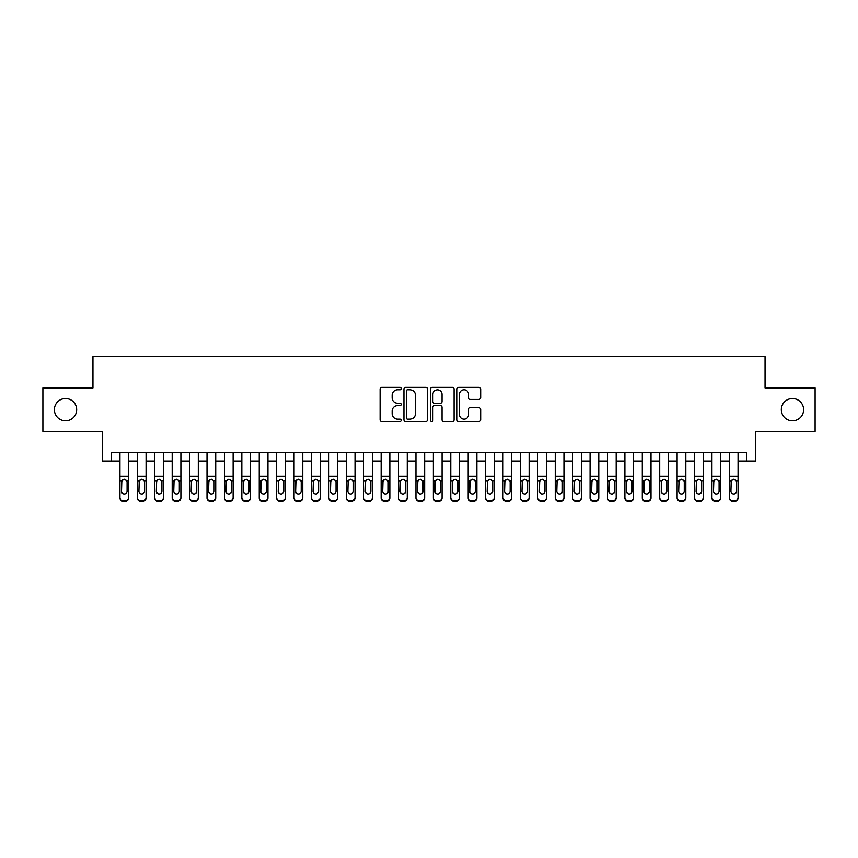 <?xml version="1.0" encoding="UTF-8"?>
<svg xmlns="http://www.w3.org/2000/svg" width="858" height="858" viewBox="0 0 858 858"><rect width="100%" height="100%" fill="white"/><g stroke="black" fill="none" stroke-linecap="round" stroke-linejoin="round"><path stroke-width="1.29" d="M401.147 388.556A1.201 1.201 0 0 0 399.946 387.355L381.789 387.355A1.705 1.705 0 0 0 380.083 389.071L380.083 419.83A1.705 1.705 0 0 0 381.789 421.535L399.946 421.535A1.201 1.201 0 0 0 401.147 420.345A1.201 1.201 0 0 0 399.946 419.144L397.597 419.144A5.47 5.47 0 0 1 392.127 413.674L392.127 411.111A5.47 5.47 0 0 1 397.597 405.641L399.946 405.641A1.201 1.201 0 0 0 401.147 404.45A1.201 1.201 0 0 0 399.946 403.249L397.597 403.249A5.47 5.47 0 0 1 392.127 397.78L392.127 395.216A5.47 5.47 0 0 1 397.597 389.757L399.946 389.757A1.201 1.201 0 0 0 401.147 388.556M781.327 409.674A11.143 11.143 0 0 0 792.47 420.817A11.143 11.143 0 0 0 803.614 409.674A11.143 11.143 0 0 0 792.47 398.53A11.143 11.143 0 0 0 781.327 409.674M54.386 409.674A11.143 11.143 0 0 0 65.53 420.817A11.143 11.143 0 0 0 76.673 409.674A11.143 11.143 0 0 0 65.53 398.53A11.143 11.143 0 0 0 54.386 409.674M478.946 399.41A1.705 1.705 0 0 0 480.652 397.694L480.652 389.071A1.705 1.705 0 0 0 478.946 387.355L458.783 387.355A1.705 1.705 0 0 0 457.067 389.071L457.067 419.83A1.705 1.705 0 0 0 458.783 421.535L478.946 421.535A1.705 1.705 0 0 0 480.652 419.83L480.652 409.405A1.705 1.705 0 0 0 478.946 407.7L470.313 407.7A1.705 1.705 0 0 0 468.607 409.405L468.607 414.575A4.569 4.569 0 0 1 464.039 419.144A4.569 4.569 0 0 1 459.459 414.575L459.459 394.326A4.569 4.569 0 0 1 464.039 389.757A4.569 4.569 0 0 1 468.607 394.326L468.607 397.694A1.705 1.705 0 0 0 470.313 399.41L478.946 399.41M111.24 461.036L111.24 452.327L746.76 452.327L746.76 461.036L755.469 461.036L755.469 431.435L815.1 431.435L815.1 387.913L765.046 387.913L765.046 356.563L92.954 356.563L92.954 387.913L42.9 387.913L42.9 431.435L102.531 431.435L102.531 461.036L119.948 461.036M427.509 389.071A1.705 1.705 0 0 0 425.793 387.355L405.63 387.355A1.705 1.705 0 0 0 403.925 389.071L403.925 419.83A1.705 1.705 0 0 0 405.63 421.535L425.793 421.535A1.705 1.705 0 0 0 427.509 419.83L427.509 389.071M432.207 387.355L452.37 387.355A1.705 1.705 0 0 1 454.075 389.071L454.075 419.83A1.705 1.705 0 0 1 452.37 421.535L443.736 421.535A1.705 1.705 0 0 1 442.031 419.83L442.031 407.357A1.705 1.705 0 0 0 440.326 405.641L434.598 405.641A1.705 1.705 0 0 0 432.893 407.357L432.893 420.345A1.201 1.201 0 0 1 431.692 421.535A1.201 1.201 0 0 1 430.491 420.345L430.491 389.071A1.705 1.705 0 0 1 432.207 387.355M128.646 461.036L137.355 461.036M146.064 461.036L154.772 461.036M163.47 461.036L172.179 461.036M180.888 461.036L189.597 461.036M198.295 461.036L207.003 461.036M215.712 461.036L224.41 461.036M233.119 461.036L241.827 461.036M250.536 461.036L259.234 461.036M267.943 461.036L276.651 461.036M285.36 461.036L294.058 461.036M302.767 461.036L311.475 461.036M320.173 461.036L328.882 461.036M337.591 461.036L346.3 461.036M354.998 461.036L363.706 461.036M372.415 461.036L381.124 461.036M389.822 461.036L398.53 461.036M407.239 461.036L415.937 461.036M424.646 461.036L433.354 461.036M442.063 461.036L450.761 461.036M459.47 461.036L468.178 461.036M476.876 461.036L485.585 461.036M494.294 461.036L503.002 461.036M511.7 461.036L520.409 461.036M529.118 461.036L537.827 461.036M546.525 461.036L555.233 461.036M563.942 461.036L572.64 461.036M581.349 461.036L590.057 461.036M598.766 461.036L607.464 461.036M616.173 461.036L624.881 461.036M633.59 461.036L642.288 461.036M650.997 461.036L659.705 461.036M668.403 461.036L677.112 461.036M685.821 461.036L694.53 461.036M703.228 461.036L711.936 461.036M720.645 461.036L729.354 461.036M738.052 461.036L746.76 461.036M407.507 389.757A1.201 1.201 0 0 0 406.317 390.948L406.317 417.953A1.201 1.201 0 0 0 407.507 419.144L409.985 419.144A5.47 5.47 0 0 0 415.454 413.674L415.454 395.216A5.47 5.47 0 0 0 409.985 389.757L407.507 389.757M442.031 394.412A4.569 4.569 0 0 0 437.462 389.832A4.569 4.569 0 0 0 432.893 394.412L432.893 401.544A1.705 1.705 0 0 0 434.598 403.249L440.326 403.249A1.705 1.705 0 0 0 442.031 401.544L442.031 394.412M119.948 452.327L119.948 497.436A3.486 3.453 -0 0 0 123.423 500.89L125.171 500.89A3.486 3.453 -0 0 0 128.646 497.436L128.646 497.972A3.486 3.453 180 0 1 125.171 501.437L125.171 500.89M128.646 481.306L128.646 497.972M127.081 491.216L127.081 482.046L127.081 491.216A2.788 2.767 180 0 1 124.303 493.972A2.788 2.767 180 0 0 127.081 491.216M121.514 491.763L121.514 491.216A2.788 2.767 180 0 0 124.303 493.972M122.844 479.654L121.514 481.831M125.751 479.654L124.303 479.247L126.78 480.759L127.081 482.046M128.646 452.327L128.646 497.436M123.423 500.89L125.171 501.437M123.423 501.437A3.486 3.453 180 0 1 119.948 497.972M119.948 480.759L121.825 480.759L121.514 491.216M121.825 480.759L124.303 479.247M137.355 481.306L137.355 497.972A3.486 3.453 180 0 0 140.841 501.437L142.578 500.89A3.486 3.453 0 0 0 146.064 497.436L146.064 497.972A3.486 3.453 180 0 1 142.578 501.437M144.498 491.216L144.498 482.046L144.498 491.216A2.788 2.767 180 0 1 141.709 493.972A2.788 2.767 180 0 0 144.498 491.216M138.921 491.763L138.921 491.216A2.788 2.767 180 0 0 141.709 493.972M140.262 479.654L138.921 481.831M143.168 479.654L141.709 479.247L144.187 480.759L144.498 482.046M154.772 481.306L154.772 497.972A3.486 3.453 180 0 0 158.247 501.437L159.996 500.89A3.486 3.453 0 0 0 163.47 497.436L163.47 497.972A3.486 3.453 180 0 1 159.996 501.437M161.905 491.216L161.905 482.046L161.905 491.216A2.788 2.767 180 0 1 159.127 493.972A2.788 2.767 180 0 0 161.905 491.216M156.338 491.763L156.338 491.216A2.788 2.767 180 0 0 159.127 493.972M157.668 479.654L156.338 481.831M160.575 479.654L159.127 479.247L161.604 480.759L161.905 482.046M172.179 481.306L172.179 497.972A3.486 3.453 180 0 0 175.665 501.437L177.402 500.89A3.486 3.453 0 0 0 180.888 497.436L180.888 497.972A3.486 3.453 180 0 1 177.402 501.437M179.322 491.216L179.322 482.046L179.322 491.216A2.788 2.767 180 0 1 176.534 493.972A2.788 2.767 180 0 0 179.322 491.216M173.745 491.763L173.745 491.216A2.788 2.767 180 0 0 176.534 493.972M175.075 479.654L173.745 481.831M177.992 479.654L176.534 479.247L179.011 480.759L179.322 482.046M189.597 481.306L189.597 497.972A3.486 3.453 180 0 0 193.071 501.437L194.82 500.89A3.486 3.453 0 0 0 198.295 497.436L198.295 497.972A3.486 3.453 180 0 1 194.82 501.437M196.729 491.216L196.729 482.046L196.729 491.216A2.788 2.767 180 0 1 193.94 493.972A2.788 2.767 180 0 0 196.729 491.216M191.162 491.763L191.162 491.216A2.788 2.767 180 0 0 193.94 493.972M192.492 479.654L191.162 481.831M195.399 479.654L193.94 479.247L196.418 480.759L196.729 482.046M146.064 452.327L146.064 497.972M137.355 452.327L137.355 497.436A3.486 3.453 0 0 0 140.841 500.89L142.578 500.89M140.841 500.89L140.841 501.437A3.486 3.453 180 0 1 137.355 497.972L137.355 497.972M137.355 480.759L139.232 480.759L138.921 491.216M139.232 480.759L141.709 479.247M163.47 452.327L163.47 497.972M154.772 452.327L154.772 497.436A3.486 3.453 0 0 0 158.247 500.89L159.996 500.89M158.247 500.89L158.247 501.437A3.486 3.453 180 0 1 154.772 497.972L154.772 497.972M154.772 480.759L156.649 480.759L156.338 491.216M156.649 480.759L159.127 479.247M180.888 452.327L180.888 497.972M172.179 452.327L172.179 497.436A3.486 3.453 0 0 0 175.665 500.89L177.402 500.89M175.665 500.89L175.665 501.437A3.486 3.453 180 0 1 172.179 497.972L172.179 497.972M172.179 480.759L174.056 480.759L173.745 491.216M174.056 480.759L176.534 479.247M198.295 452.327L198.295 497.972M189.597 452.327L189.597 497.436A3.486 3.453 0 0 0 193.071 500.89L194.82 500.89M193.071 500.89L193.071 501.437A3.486 3.453 180 0 1 189.597 497.972L189.597 497.972M189.597 480.759L191.463 480.759L191.162 491.216M191.463 480.759L193.94 479.247M207.003 481.306L207.003 497.972A3.486 3.453 180 0 0 210.489 501.437L212.226 500.89A3.486 3.453 0 0 0 215.712 497.436L215.712 497.972A3.486 3.453 180 0 1 212.226 501.437M214.146 491.216L214.146 482.046L214.146 491.216A2.788 2.767 180 0 1 211.358 493.972A2.788 2.767 180 0 0 214.146 491.216M208.569 491.763L208.569 491.216A2.788 2.767 180 0 0 211.358 493.972M209.899 479.654L208.569 481.831M212.805 479.654L211.358 479.247L213.835 480.759L214.146 482.046M215.712 452.327L215.712 497.972M207.003 452.327L207.003 497.436A3.486 3.453 0 0 0 210.489 500.89L212.226 500.89M210.489 500.89L210.489 501.437A3.486 3.453 180 0 1 207.003 497.972L207.003 497.972M207.003 480.759L208.88 480.759L208.569 491.216M208.88 480.759L211.358 479.247M224.41 481.306L224.41 497.972A3.486 3.453 180 0 0 227.896 501.437L229.633 500.89A3.486 3.453 0 0 0 233.119 497.436L233.119 497.972A3.486 3.453 180 0 1 229.633 501.437M231.553 491.216L231.553 482.046L231.553 491.216A2.788 2.767 180 0 1 228.764 493.972A2.788 2.767 180 0 0 231.553 491.216M225.986 491.763L225.986 491.216A2.788 2.767 180 0 0 228.764 493.972M227.316 479.654L225.986 481.831M230.223 479.654L228.764 479.247L231.242 480.759L231.553 482.046M233.119 452.327L233.119 497.972M224.41 452.327L224.41 497.436A3.486 3.453 0 0 0 227.896 500.89L229.633 500.89M227.896 500.89L227.896 501.437A3.486 3.453 180 0 1 224.41 497.972L224.41 497.972M224.41 480.759L226.287 480.759L225.986 491.216M226.287 480.759L228.764 479.247M241.827 481.306L241.827 497.972A3.486 3.453 180 0 0 245.313 501.437L247.05 500.89A3.486 3.453 0 0 0 250.536 497.436L250.536 497.972A3.486 3.453 180 0 1 247.05 501.437M248.97 491.216L248.97 482.046L248.97 491.216A2.788 2.767 180 0 1 246.182 493.972A2.788 2.767 180 0 0 248.97 491.216M243.393 491.763L243.393 491.216A2.788 2.767 180 0 0 246.182 493.972M244.723 479.654L243.393 481.831M247.63 479.654L246.182 479.247L248.659 480.759L248.97 482.046M250.536 452.327L250.536 497.972M241.827 452.327L241.827 497.436A3.486 3.453 0 0 0 245.313 500.89L247.05 500.89M245.313 500.89L245.313 501.437A3.486 3.453 180 0 1 241.827 497.972L241.827 497.972M241.827 480.759L243.704 480.759L243.393 491.216M243.704 480.759L246.182 479.247M259.234 481.306L259.234 497.972A3.486 3.453 180 0 0 262.72 501.437L264.457 500.89A3.486 3.453 0 0 0 267.943 497.436L267.943 497.972A3.486 3.453 180 0 1 264.457 501.437M266.377 491.216L266.377 482.046L266.377 491.216A2.788 2.767 180 0 1 263.588 493.972A2.788 2.767 180 0 0 266.377 491.216M260.8 491.763L260.8 491.216A2.788 2.767 180 0 0 263.588 493.972M262.14 479.654L260.8 481.831M265.047 479.654L263.588 479.247L266.066 480.759L266.377 482.046M267.943 452.327L267.943 497.972M259.234 452.327L259.234 497.436A3.486 3.453 0 0 0 262.72 500.89L264.457 500.89M262.72 500.89L262.72 501.437A3.486 3.453 180 0 1 259.234 497.972L259.234 497.972M259.234 480.759L261.111 480.759L260.8 491.216M261.111 480.759L263.588 479.247M276.651 481.306L276.651 497.972A3.486 3.453 180 0 0 280.137 501.437L281.874 500.89A3.486 3.453 0 0 0 285.36 497.436L285.36 497.972A3.486 3.453 180 0 1 281.874 501.437M283.784 491.216L283.784 482.046L283.784 491.216A2.788 2.767 180 0 1 281.006 493.972A2.788 2.767 180 0 0 283.784 491.216M278.217 491.763L278.217 491.216A2.788 2.767 180 0 0 281.006 493.972M279.547 479.654L278.217 481.831M282.454 479.654L281.006 479.247L283.483 480.759L283.784 482.046M294.058 481.306L294.058 497.972A3.486 3.453 180 0 0 297.544 501.437L299.281 500.89A3.486 3.453 0 0 0 302.767 497.436L302.767 497.972A3.486 3.453 180 0 1 299.281 501.437M301.201 491.216L301.201 482.046L301.201 491.216A2.788 2.767 180 0 1 298.412 493.972A2.788 2.767 180 0 0 301.201 491.216M295.624 491.763L295.624 491.216A2.788 2.767 180 0 0 298.412 493.972M296.965 479.654L295.624 481.831M299.871 479.654L298.412 479.247L300.89 480.759L301.201 482.046M311.475 481.306L311.475 497.972A3.486 3.453 180 0 0 314.95 501.437L316.699 500.89A3.486 3.453 0 0 0 320.173 497.436L320.173 497.972A3.486 3.453 180 0 1 316.699 501.437M318.608 491.216L318.608 482.046L318.608 491.216A2.788 2.767 180 0 1 315.83 493.972A2.788 2.767 180 0 0 318.608 491.216M313.041 491.763L313.041 491.216A2.788 2.767 180 0 0 315.83 493.972M314.371 479.654L313.041 481.831M317.278 479.654L315.83 479.247L318.307 480.759L318.608 482.046M328.882 481.306L328.882 497.972A3.486 3.453 180 0 0 332.368 501.437L334.105 500.89A3.486 3.453 0 0 0 337.591 497.436L337.591 497.972A3.486 3.453 180 0 1 334.105 501.437M336.025 491.216L336.025 482.046L336.025 491.216A2.788 2.767 180 0 1 333.236 493.972A2.788 2.767 180 0 0 336.025 491.216M330.448 491.763L330.448 491.216A2.788 2.767 180 0 0 333.236 493.972M331.778 479.654L330.448 481.831M334.695 479.654L333.236 479.247L335.714 480.759L336.025 482.046M346.3 481.306L346.3 497.972A3.486 3.453 180 0 0 349.774 501.437L351.523 500.89A3.486 3.453 0 0 0 354.998 497.436L354.998 497.972A3.486 3.453 180 0 1 351.523 501.437M353.432 491.216L353.432 482.046L353.432 491.216A2.788 2.767 180 0 1 350.643 493.972A2.788 2.767 180 0 0 353.432 491.216M347.865 491.763L347.865 491.216A2.788 2.767 180 0 0 350.643 493.972M349.195 479.654L347.865 481.831M352.102 479.654L350.643 479.247L353.121 480.759L353.432 482.046M363.706 481.306L363.706 497.972A3.486 3.453 180 0 0 367.192 501.437L368.929 500.89A3.486 3.453 0 0 0 372.415 497.436L372.415 497.972A3.486 3.453 180 0 1 368.929 501.437M370.849 491.216L370.849 482.046L370.849 491.216A2.788 2.767 180 0 1 368.061 493.972A2.788 2.767 180 0 0 370.849 491.216M365.272 491.763L365.272 491.216A2.788 2.767 180 0 0 368.061 493.972M366.602 479.654L365.272 481.831M369.508 479.654L368.061 479.247L370.538 480.759L370.849 482.046M381.124 481.306L381.124 497.972A3.486 3.453 180 0 0 384.599 501.437L386.347 500.89A3.486 3.453 0 0 0 389.822 497.436L389.822 497.972A3.486 3.453 180 0 1 386.347 501.437M388.256 491.216L388.256 482.046L388.256 491.216A2.788 2.767 180 0 1 385.467 493.972A2.788 2.767 180 0 0 388.256 491.216M382.689 491.763L382.689 491.216A2.788 2.767 180 0 0 385.467 493.972M384.019 479.654L382.689 481.831M386.926 479.654L385.467 479.247L387.945 480.759L388.256 482.046M398.53 481.306L398.53 497.972A3.486 3.453 180 0 0 402.016 501.437L403.753 500.89A3.486 3.453 0 0 0 407.239 497.436L407.239 497.972A3.486 3.453 180 0 1 403.753 501.437M405.673 491.216L405.673 482.046L405.673 491.216A2.788 2.767 180 0 1 402.885 493.972A2.788 2.767 180 0 0 405.673 491.216M400.096 491.763L400.096 491.216A2.788 2.767 180 0 0 402.885 493.972M401.426 479.654L400.096 481.831M404.332 479.654L402.885 479.247L405.362 480.759L405.673 482.046M415.937 481.306L415.937 497.972A3.486 3.453 180 0 0 419.423 501.437L421.16 500.89A3.486 3.453 0 0 0 424.646 497.436L424.646 497.972A3.486 3.453 180 0 1 421.16 501.437M423.08 491.216L423.08 482.046L423.08 491.216A2.788 2.767 180 0 1 420.291 493.972A2.788 2.767 180 0 0 423.08 491.216M417.514 491.763L417.514 491.216A2.788 2.767 180 0 0 420.291 493.972M418.843 479.654L417.514 481.831M421.75 479.654L420.291 479.247L422.769 480.759L423.08 482.046M433.354 481.306L433.354 497.972A3.486 3.453 180 0 0 436.84 501.437L438.577 500.89A3.486 3.453 0 0 0 442.063 497.436L442.063 497.972A3.486 3.453 180 0 1 438.577 501.437M440.486 491.216L440.486 482.046L440.486 491.216A2.788 2.767 180 0 1 437.709 493.972A2.788 2.767 180 0 0 440.486 491.216M434.92 491.763L434.92 491.216A2.788 2.767 180 0 0 437.709 493.972M436.25 479.654L434.92 481.831M439.157 479.654L437.709 479.247L440.186 480.759L440.486 482.046M450.761 481.306L450.761 497.972A3.486 3.453 180 0 0 454.247 501.437L455.984 500.89A3.486 3.453 0 0 0 459.47 497.436L459.47 497.972A3.486 3.453 180 0 1 455.984 501.437M457.904 491.216L457.904 482.046L457.904 491.216A2.788 2.767 180 0 1 455.115 493.972A2.788 2.767 180 0 0 457.904 491.216M452.327 491.763L452.327 491.216A2.788 2.767 180 0 0 455.115 493.972M453.668 479.654L452.327 481.831M456.574 479.654L455.115 479.247L457.593 480.759L457.904 482.046M468.178 481.306L468.178 497.972A3.486 3.453 180 0 0 471.653 501.437L473.401 500.89A3.486 3.453 0 0 0 476.876 497.436L476.876 497.972A3.486 3.453 180 0 1 473.401 501.437M475.311 491.216L475.311 482.046L475.311 491.216A2.788 2.767 180 0 1 472.533 493.972A2.788 2.767 180 0 0 475.311 491.216M469.744 491.763L469.744 491.216A2.788 2.767 180 0 0 472.533 493.972M471.074 479.654L469.744 481.831M473.981 479.654L472.533 479.247L475.01 480.759L475.311 482.046M285.36 452.327L285.36 497.972M276.651 452.327L276.651 497.436A3.486 3.453 0 0 0 280.137 500.89L281.874 500.89M280.137 500.89L280.137 501.437A3.486 3.453 180 0 1 276.651 497.972L276.651 497.972M276.651 480.759L278.528 480.759L278.217 491.216M278.528 480.759L281.006 479.247M302.767 452.327L302.767 497.972M294.058 452.327L294.058 497.436A3.486 3.453 0 0 0 297.544 500.89L299.281 500.89M297.544 500.89L297.544 501.437A3.486 3.453 180 0 1 294.058 497.972L294.058 497.972M294.058 480.759L295.935 480.759L295.624 491.216M295.935 480.759L298.412 479.247M320.173 452.327L320.173 497.972M311.475 452.327L311.475 497.436A3.486 3.453 0 0 0 314.95 500.89L316.699 500.89M314.95 500.89L314.95 501.437A3.486 3.453 180 0 1 311.475 497.972L311.475 497.972M311.475 480.759L313.352 480.759L313.041 491.216M313.352 480.759L315.83 479.247M337.591 452.327L337.591 497.972M328.882 452.327L328.882 497.436A3.486 3.453 0 0 0 332.368 500.89L334.105 500.89M332.368 500.89L332.368 501.437A3.486 3.453 180 0 1 328.882 497.972L328.882 497.972M328.882 480.759L330.759 480.759L330.448 491.216M330.759 480.759L333.236 479.247M354.998 452.327L354.998 497.972M346.3 452.327L346.3 497.436A3.486 3.453 0 0 0 349.774 500.89L351.523 500.89M349.774 500.89L349.774 501.437A3.486 3.453 180 0 1 346.3 497.972L346.3 497.972M346.3 480.759L348.166 480.759L347.865 491.216M348.166 480.759L350.643 479.247M372.415 452.327L372.415 497.972M363.706 452.327L363.706 497.436A3.486 3.453 0 0 0 367.192 500.89L368.929 500.89M367.192 500.89L367.192 501.437A3.486 3.453 180 0 1 363.706 497.972L363.706 497.972M363.706 480.759L365.583 480.759L365.272 491.216M365.583 480.759L368.061 479.247M389.822 452.327L389.822 497.972M381.124 452.327L381.124 497.436A3.486 3.453 0 0 0 384.599 500.89L386.347 500.89M384.599 500.89L384.599 501.437A3.486 3.453 180 0 1 381.124 497.972L381.124 497.972M381.124 480.759L382.99 480.759L382.689 491.216M382.99 480.759L385.467 479.247M407.239 452.327L407.239 497.972M398.53 452.327L398.53 497.436A3.486 3.453 0 0 0 402.016 500.89L403.753 500.89M402.016 500.89L402.016 501.437A3.486 3.453 180 0 1 398.53 497.972L398.53 497.972M398.53 480.759L400.407 480.759L400.096 491.216M400.407 480.759L402.885 479.247M424.646 452.327L424.646 497.972M415.937 452.327L415.937 497.436A3.486 3.453 0 0 0 419.423 500.89L421.16 500.89M419.423 500.89L419.423 501.437A3.486 3.453 180 0 1 415.937 497.972L415.937 497.972M415.937 480.759L417.814 480.759L417.514 491.216M417.814 480.759L420.291 479.247M442.063 452.327L442.063 497.972M433.354 452.327L433.354 497.436A3.486 3.453 0 0 0 436.84 500.89L438.577 500.89M436.84 500.89L436.84 501.437A3.486 3.453 180 0 1 433.354 497.972L433.354 497.972M433.354 480.759L435.231 480.759L434.92 491.216M435.231 480.759L437.709 479.247M459.47 452.327L459.47 497.972M450.761 452.327L450.761 497.436A3.486 3.453 0 0 0 454.247 500.89L455.984 500.89M454.247 500.89L454.247 501.437A3.486 3.453 180 0 1 450.761 497.972L450.761 497.972M450.761 480.759L452.638 480.759L452.327 491.216M452.638 480.759L455.115 479.247M476.876 452.327L476.876 497.972M468.178 452.327L468.178 497.436A3.486 3.453 0 0 0 471.653 500.89L473.401 500.89M471.653 500.89L471.653 501.437A3.486 3.453 180 0 1 468.178 497.972L468.178 497.972M468.178 480.759L470.055 480.759L469.744 491.216M470.055 480.759L472.533 479.247M485.585 481.306L485.585 497.972A3.486 3.453 180 0 0 489.071 501.437L490.808 500.89A3.486 3.453 0 0 0 494.294 497.436L494.294 497.972A3.486 3.453 180 0 1 490.808 501.437M492.728 491.216L492.728 482.046L492.728 491.216A2.788 2.767 180 0 1 489.939 493.972A2.788 2.767 180 0 0 492.728 491.216M487.151 491.763L487.151 491.216A2.788 2.767 180 0 0 489.939 493.972M488.492 479.654L487.151 481.831M491.398 479.654L489.939 479.247L492.417 480.759L492.728 482.046M503.002 481.306L503.002 497.972A3.486 3.453 180 0 0 506.477 501.437L508.226 500.89A3.486 3.453 0 0 0 511.7 497.436L511.7 497.972A3.486 3.453 180 0 1 508.226 501.437M510.135 491.216L510.135 482.046L510.135 491.216A2.788 2.767 180 0 1 507.357 493.972A2.788 2.767 180 0 0 510.135 491.216M504.568 491.763L504.568 491.216A2.788 2.767 180 0 0 507.357 493.972M505.898 479.654L504.568 481.831M508.805 479.654L507.357 479.247L509.834 480.759L510.135 482.046M520.409 481.306L520.409 497.972A3.486 3.453 180 0 0 523.895 501.437L525.632 500.89A3.486 3.453 0 0 0 529.118 497.436L529.118 497.972A3.486 3.453 180 0 1 525.632 501.437M527.552 491.216L527.552 482.046L527.552 491.216A2.788 2.767 180 0 1 524.764 493.972A2.788 2.767 180 0 0 527.552 491.216M521.975 491.763L521.975 491.216A2.788 2.767 180 0 0 524.764 493.972M523.305 479.654L521.975 481.831M526.222 479.654L524.764 479.247L527.241 480.759L527.552 482.046M537.827 481.306L537.827 497.972A3.486 3.453 180 0 0 541.301 501.437L543.05 500.89A3.486 3.453 0 0 0 546.525 497.436L546.525 497.972A3.486 3.453 180 0 1 543.05 501.437M544.959 491.216L544.959 482.046L544.959 491.216A2.788 2.767 180 0 1 542.17 493.972A2.788 2.767 180 0 0 544.959 491.216M539.392 491.763L539.392 491.216A2.788 2.767 180 0 0 542.17 493.972M540.722 479.654L539.392 481.831M543.629 479.654L542.17 479.247L544.648 480.759L544.959 482.046M494.294 452.327L494.294 497.972M485.585 452.327L485.585 497.436A3.486 3.453 0 0 0 489.071 500.89L490.808 500.89M489.071 500.89L489.071 501.437A3.486 3.453 180 0 1 485.585 497.972L485.585 497.972M485.585 480.759L487.462 480.759L487.151 491.216M487.462 480.759L489.939 479.247M511.7 452.327L511.7 497.972M503.002 452.327L503.002 497.436A3.486 3.453 0 0 0 506.477 500.89L508.226 500.89M506.477 500.89L506.477 501.437A3.486 3.453 180 0 1 503.002 497.972L503.002 497.972M503.002 480.759L504.879 480.759L504.568 491.216M504.879 480.759L507.357 479.247M529.118 452.327L529.118 497.972M520.409 452.327L520.409 497.436A3.486 3.453 0 0 0 523.895 500.89L525.632 500.89M523.895 500.89L523.895 501.437A3.486 3.453 180 0 1 520.409 497.972L520.409 497.972M520.409 480.759L522.286 480.759L521.975 491.216M522.286 480.759L524.764 479.247M546.525 452.327L546.525 497.972M537.827 452.327L537.827 497.436A3.486 3.453 0 0 0 541.301 500.89L543.05 500.89M541.301 500.89L541.301 501.437A3.486 3.453 180 0 1 537.827 497.972L537.827 497.972M537.827 480.759L539.693 480.759L539.392 491.216M539.693 480.759L542.17 479.247M555.233 481.306L555.233 497.972A3.486 3.453 180 0 0 558.719 501.437L560.456 500.89A3.486 3.453 0 0 0 563.942 497.436L563.942 497.972A3.486 3.453 180 0 1 560.456 501.437M562.376 491.216L562.376 482.046L562.376 491.216A2.788 2.767 180 0 1 559.588 493.972A2.788 2.767 180 0 0 562.376 491.216M556.799 491.763L556.799 491.216A2.788 2.767 180 0 0 559.588 493.972M558.129 479.654L556.799 481.831M561.035 479.654L559.588 479.247L562.065 480.759L562.376 482.046M563.942 452.327L563.942 497.972M555.233 452.327L555.233 497.436A3.486 3.453 0 0 0 558.719 500.89L560.456 500.89M558.719 500.89L558.719 501.437A3.486 3.453 180 0 1 555.233 497.972L555.233 497.972M555.233 480.759L557.11 480.759L556.799 491.216M557.11 480.759L559.588 479.247M572.64 481.306L572.64 497.972A3.486 3.453 180 0 0 576.126 501.437L577.863 500.89A3.486 3.453 0 0 0 581.349 497.436L581.349 497.972A3.486 3.453 180 0 1 577.863 501.437M579.783 491.216L579.783 482.046L579.783 491.216A2.788 2.767 180 0 1 576.994 493.972A2.788 2.767 180 0 0 579.783 491.216M574.216 491.763L574.216 491.216A2.788 2.767 180 0 0 576.994 493.972M575.546 479.654L574.216 481.831M578.453 479.654L576.994 479.247L579.472 480.759L579.783 482.046M581.349 452.327L581.349 497.972M572.64 452.327L572.64 497.436A3.486 3.453 0 0 0 576.126 500.89L577.863 500.89M576.126 500.89L576.126 501.437A3.486 3.453 180 0 1 572.64 497.972L572.64 497.972M572.64 480.759L574.517 480.759L574.216 491.216M574.517 480.759L576.994 479.247M590.057 481.306L590.057 497.972A3.486 3.453 180 0 0 593.543 501.437L595.28 500.89A3.486 3.453 0 0 0 598.766 497.436L598.766 497.972A3.486 3.453 180 0 1 595.28 501.437M597.2 491.216L597.2 482.046L597.2 491.216A2.788 2.767 180 0 1 594.412 493.972A2.788 2.767 180 0 0 597.2 491.216M591.623 491.763L591.623 491.216A2.788 2.767 180 0 0 594.412 493.972M592.953 479.654L591.623 481.831M595.86 479.654L594.412 479.247L596.889 480.759L597.2 482.046M598.766 452.327L598.766 497.972M590.057 452.327L590.057 497.436A3.486 3.453 0 0 0 593.543 500.89L595.28 500.89M593.543 500.89L593.543 501.437A3.486 3.453 180 0 1 590.057 497.972L590.057 497.972M590.057 480.759L591.934 480.759L591.623 491.216M591.934 480.759L594.412 479.247M607.464 481.306L607.464 497.972A3.486 3.453 180 0 0 610.95 501.437L612.687 500.89A3.486 3.453 0 0 0 616.173 497.436L616.173 497.972A3.486 3.453 180 0 1 612.687 501.437M614.607 491.216L614.607 482.046L614.607 491.216A2.788 2.767 180 0 1 611.818 493.972A2.788 2.767 180 0 0 614.607 491.216M609.03 491.763L609.03 491.216A2.788 2.767 180 0 0 611.818 493.972M610.37 479.654L609.03 481.831M613.277 479.654L611.818 479.247L614.296 480.759L614.607 482.046M616.173 452.327L616.173 497.972M607.464 452.327L607.464 497.436A3.486 3.453 0 0 0 610.95 500.89L612.687 500.89M610.95 500.89L610.95 501.437A3.486 3.453 180 0 1 607.464 497.972L607.464 497.972M607.464 480.759L609.341 480.759L609.03 491.216M609.341 480.759L611.818 479.247M624.881 481.306L624.881 497.972A3.486 3.453 180 0 0 628.367 501.437L630.104 500.89A3.486 3.453 0 0 0 633.59 497.436L633.59 497.972A3.486 3.453 180 0 1 630.104 501.437M632.014 491.216L632.014 482.046L632.014 491.216A2.788 2.767 180 0 1 629.236 493.972A2.788 2.767 180 0 0 632.014 491.216M626.447 491.763L626.447 491.216A2.788 2.767 180 0 0 629.236 493.972M627.777 479.654L626.447 481.831M630.684 479.654L629.236 479.247L631.713 480.759L632.014 482.046M633.59 452.327L633.59 497.972M624.881 452.327L624.881 497.436A3.486 3.453 0 0 0 628.367 500.89L630.104 500.89M628.367 500.89L628.367 501.437A3.486 3.453 180 0 1 624.881 497.972L624.881 497.972M624.881 480.759L626.758 480.759L626.447 491.216M626.758 480.759L629.236 479.247M642.288 481.306L642.288 497.972A3.486 3.453 180 0 0 645.774 501.437L647.511 500.89A3.486 3.453 0 0 0 650.997 497.436L650.997 497.972A3.486 3.453 180 0 1 647.511 501.437M649.431 491.216L649.431 482.046L649.431 491.216A2.788 2.767 180 0 1 646.642 493.972A2.788 2.767 180 0 0 649.431 491.216M643.854 491.763L643.854 491.216A2.788 2.767 180 0 0 646.642 493.972M645.195 479.654L643.854 481.831M648.101 479.654L646.642 479.247L649.12 480.759L649.431 482.046M650.997 452.327L650.997 497.972M642.288 452.327L642.288 497.436A3.486 3.453 0 0 0 645.774 500.89L647.511 500.89M645.774 500.89L645.774 501.437A3.486 3.453 180 0 1 642.288 497.972L642.288 497.972M642.288 480.759L644.165 480.759L643.854 491.216M644.165 480.759L646.642 479.247M659.705 481.306L659.705 497.972A3.486 3.453 180 0 0 663.18 501.437L664.929 500.89A3.486 3.453 0 0 0 668.403 497.436L668.403 497.972A3.486 3.453 180 0 1 664.929 501.437M666.838 491.216L666.838 482.046L666.838 491.216A2.788 2.767 180 0 1 664.06 493.972A2.788 2.767 180 0 0 666.838 491.216M661.271 491.763L661.271 491.216A2.788 2.767 180 0 0 664.06 493.972M662.601 479.654L661.271 481.831M665.508 479.654L664.06 479.247L666.537 480.759L666.838 482.046M668.403 452.327L668.403 497.972M659.705 452.327L659.705 497.436A3.486 3.453 0 0 0 663.18 500.89L664.929 500.89M663.18 500.89L663.18 501.437A3.486 3.453 180 0 1 659.705 497.972L659.705 497.972M659.705 480.759L661.582 480.759L661.271 491.216M661.582 480.759L664.06 479.247M677.112 481.306L677.112 497.972A3.486 3.453 180 0 0 680.598 501.437L682.335 500.89A3.486 3.453 0 0 0 685.821 497.436L685.821 497.972A3.486 3.453 180 0 1 682.335 501.437M684.255 491.216L684.255 482.046L684.255 491.216A2.788 2.767 180 0 1 681.466 493.972A2.788 2.767 180 0 0 684.255 491.216M678.678 491.763L678.678 491.216A2.788 2.767 180 0 0 681.466 493.972M680.008 479.654L678.678 481.831M682.925 479.654L681.466 479.247L683.944 480.759L684.255 482.046M685.821 452.327L685.821 497.972M677.112 452.327L677.112 497.436A3.486 3.453 0 0 0 680.598 500.89L682.335 500.89M680.598 500.89L680.598 501.437A3.486 3.453 180 0 1 677.112 497.972L677.112 497.972M677.112 480.759L678.989 480.759L678.678 491.216M678.989 480.759L681.466 479.247M694.53 481.306L694.53 497.972A3.486 3.453 180 0 0 698.004 501.437L699.753 500.89A3.486 3.453 0 0 0 703.228 497.436L703.228 497.972A3.486 3.453 180 0 1 699.753 501.437M701.662 491.216L701.662 482.046L701.662 491.216A2.788 2.767 180 0 1 698.873 493.972A2.788 2.767 180 0 0 701.662 491.216M696.095 491.763L696.095 491.216A2.788 2.767 180 0 0 698.873 493.972M697.425 479.654L696.095 481.831M700.332 479.654L698.873 479.247L701.351 480.759L701.662 482.046M703.228 452.327L703.228 497.972M694.53 452.327L694.53 497.436A3.486 3.453 0 0 0 698.004 500.89L699.753 500.89M698.004 500.89L698.004 501.437A3.486 3.453 180 0 1 694.53 497.972L694.53 497.972M694.53 480.759L696.396 480.759L696.095 491.216M696.396 480.759L698.873 479.247M711.936 481.306L711.936 497.972A3.486 3.453 180 0 0 715.422 501.437L717.159 500.89A3.486 3.453 0 0 0 720.645 497.436L720.645 497.972A3.486 3.453 180 0 1 717.159 501.437M719.079 491.216L719.079 482.046L719.079 491.216A2.788 2.767 180 0 1 716.291 493.972A2.788 2.767 180 0 0 719.079 491.216M713.502 491.763L713.502 491.216A2.788 2.767 180 0 0 716.291 493.972M714.832 479.654L713.502 481.831M717.738 479.654L716.291 479.247L718.768 480.759L719.079 482.046M720.645 452.327L720.645 497.972M711.936 452.327L711.936 497.436A3.486 3.453 0 0 0 715.422 500.89L717.159 500.89M715.422 500.89L715.422 501.437A3.486 3.453 180 0 1 711.936 497.972L711.936 497.972M711.936 480.759L713.813 480.759L713.502 491.216M713.813 480.759L716.291 479.247M729.354 481.306L729.354 497.972A3.486 3.453 180 0 0 732.829 501.437L734.577 500.89A3.486 3.453 0 0 0 738.052 497.436L738.052 497.972A3.486 3.453 180 0 1 734.577 501.437M736.486 491.216L736.486 482.046L736.486 491.216A2.788 2.767 180 0 1 733.697 493.972A2.788 2.767 180 0 0 736.486 491.216M730.919 491.763L730.919 491.216A2.788 2.767 180 0 0 733.697 493.972M732.249 479.654L730.919 481.831M735.156 479.654L733.697 479.247L736.175 480.759L736.486 482.046M738.052 452.327L738.052 497.972M729.354 452.327L729.354 497.436A3.486 3.453 0 0 0 732.829 500.89L734.577 500.89M732.829 500.89L732.829 501.437A3.486 3.453 180 0 1 729.354 497.972L729.354 497.972M729.354 480.759L731.22 480.759L730.919 491.216M731.22 480.759L733.697 479.247M126.78 480.759L128.646 480.759M119.948 476.254L128.646 476.254M119.948 452.456L128.646 452.456M144.187 480.759L146.064 480.759M137.355 476.254L146.064 476.254M137.355 452.456L146.064 452.456M161.604 480.759L163.47 480.759M154.772 476.254L163.47 476.254M154.772 452.456L163.47 452.456M179.011 480.759L180.888 480.759M172.179 476.254L180.888 476.254M172.179 452.456L180.888 452.456M196.418 480.759L198.295 480.759M189.597 476.254L198.295 476.254M189.597 452.456L198.295 452.456M213.835 480.759L215.712 480.759M207.003 476.254L215.712 476.254M207.003 452.456L215.712 452.456M231.242 480.759L233.119 480.759M224.41 476.254L233.119 476.254M224.41 452.456L233.119 452.456M248.659 480.759L250.536 480.759M241.827 476.254L250.536 476.254M241.827 452.456L250.536 452.456M266.066 480.759L267.943 480.759M259.234 476.254L267.943 476.254M259.234 452.456L267.943 452.456M283.483 480.759L285.36 480.759M276.651 476.254L285.36 476.254M276.651 452.456L285.36 452.456M300.89 480.759L302.767 480.759M294.058 476.254L302.767 476.254M294.058 452.456L302.767 452.456M318.307 480.759L320.173 480.759M311.475 476.254L320.173 476.254M311.475 452.456L320.173 452.456M335.714 480.759L337.591 480.759M328.882 476.254L337.591 476.254M328.882 452.456L337.591 452.456M353.121 480.759L354.998 480.759M346.3 476.254L354.998 476.254M346.3 452.456L354.998 452.456M370.538 480.759L372.415 480.759M363.706 476.254L372.415 476.254M363.706 452.456L372.415 452.456M387.945 480.759L389.822 480.759M381.124 476.254L389.822 476.254M381.124 452.456L389.822 452.456M405.362 480.759L407.239 480.759M398.53 476.254L407.239 476.254M398.53 452.456L407.239 452.456M422.769 480.759L424.646 480.759M415.937 476.254L424.646 476.254M415.937 452.456L424.646 452.456M440.186 480.759L442.063 480.759M433.354 476.254L442.063 476.254M433.354 452.456L442.063 452.456M457.593 480.759L459.47 480.759M450.761 476.254L459.47 476.254M450.761 452.456L459.47 452.456M475.01 480.759L476.876 480.759M468.178 476.254L476.876 476.254M468.178 452.456L476.876 452.456M492.417 480.759L494.294 480.759M485.585 476.254L494.294 476.254M485.585 452.456L494.294 452.456M509.834 480.759L511.7 480.759M503.002 476.254L511.7 476.254M503.002 452.456L511.7 452.456M527.241 480.759L529.118 480.759M520.409 476.254L529.118 476.254M520.409 452.456L529.118 452.456M544.648 480.759L546.525 480.759M537.827 476.254L546.525 476.254M537.827 452.456L546.525 452.456M562.065 480.759L563.942 480.759M555.233 476.254L563.942 476.254M555.233 452.456L563.942 452.456M579.472 480.759L581.349 480.759M572.64 476.254L581.349 476.254M572.64 452.456L581.349 452.456M596.889 480.759L598.766 480.759M590.057 476.254L598.766 476.254M590.057 452.456L598.766 452.456M614.296 480.759L616.173 480.759M607.464 476.254L616.173 476.254M607.464 452.456L616.173 452.456M631.713 480.759L633.59 480.759M624.881 476.254L633.59 476.254M624.881 452.456L633.59 452.456M649.12 480.759L650.997 480.759M642.288 476.254L650.997 476.254M642.288 452.456L650.997 452.456M666.537 480.759L668.403 480.759M659.705 476.254L668.403 476.254M659.705 452.456L668.403 452.456M683.944 480.759L685.821 480.759M677.112 476.254L685.821 476.254M677.112 452.456L685.821 452.456M701.351 480.759L703.228 480.759M694.53 476.254L703.228 476.254M694.53 452.456L703.228 452.456M718.768 480.759L720.645 480.759M711.936 476.254L720.645 476.254M711.936 452.456L720.645 452.456M736.175 480.759L738.052 480.759M729.354 476.254L738.052 476.254M729.354 452.456L738.052 452.456"/></g></svg>

